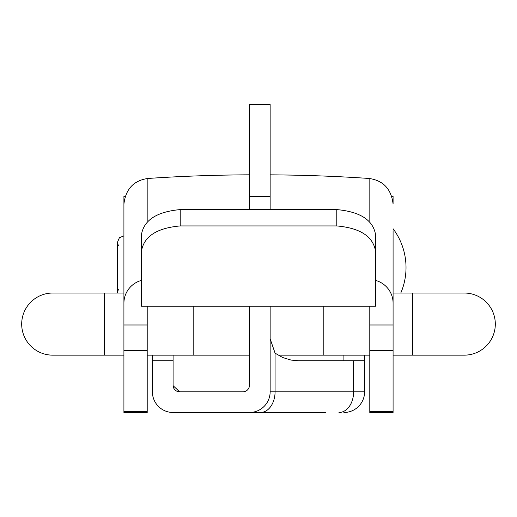 <?xml version="1.0" encoding="UTF-8"?>
<svg xmlns="http://www.w3.org/2000/svg" width="517" height="517" viewBox="0 0 517 517"><rect width="100%" height="100%" fill="white"/><g stroke="black" fill="none" stroke-linecap="round" stroke-linejoin="round"><path stroke-width="0.78" d="M193.797 306.238L193.797 355.153L147.209 355.153M104.505 355.153L104.505 293.036L52.747 293.036A31.059 31.059 0 0 0 21.688 324.094A31.059 31.059 0 0 0 52.747 355.153L52.747 355.153A31.059 31.059 0 0 1 21.688 324.094A31.059 31.059 0 0 1 52.747 293.036A31.059 31.059 0 0 0 21.688 324.094A31.059 31.059 0 0 0 52.747 355.153L123.918 355.153M412.495 355.153L412.495 293.036L464.253 293.036A31.059 31.059 0 0 1 495.312 324.094A31.059 31.059 0 0 1 464.253 355.153A31.059 31.059 0 0 0 495.312 324.094A31.059 31.059 0 0 0 464.253 293.036A31.059 31.059 0 0 1 495.312 324.094A31.059 31.059 0 0 1 464.253 355.153L393.082 355.153M323.203 306.238L323.203 355.153L278.068 355.153M369.791 350.468L369.791 324.986L393.082 324.986L393.082 350.468L369.791 350.468L369.791 412.495L393.082 412.495L393.082 411.513L369.791 411.513M369.791 324.986L369.791 306.238M393.082 324.986L393.082 230.64M393.082 350.468L393.082 411.513M391.757 196.105L393.082 196.105L393.082 203.963C391.266 189.009 383.284 180.511 369.138 178.475A287.278 47.713 180 0 0 270.145 174.836M393.082 303.143A23.937 23.608 180 0 0 375.613 280.414M141.387 280.414A23.937 23.608 180 0 0 123.918 303.143L123.918 203.963C125.741 189.002 133.722 180.504 147.862 178.475A287.278 47.713 180 0 1 249.44 174.817M375.613 306.238L375.613 251.624C373.358 236.612 360.414 228.055 336.787 225.935L180.213 225.935C156.586 228.055 143.642 236.612 141.387 251.624L141.387 306.238L375.613 306.238M336.787 225.935L336.787 209.592C360.427 211.757 373.364 220.255 375.613 235.093L375.613 251.624M141.387 251.624L141.387 235.093C143.636 220.255 156.573 211.757 180.213 209.592L180.213 225.935M141.387 235.093L141.387 282.948M336.787 209.592L180.213 209.592M147.209 306.238L147.209 350.468L123.918 350.468L123.918 324.986L147.209 324.986M123.918 350.468L123.918 412.495L147.209 412.495L147.209 350.468M123.918 290.451L123.918 324.986M123.918 230.64L123.918 196.105L125.243 196.105M123.918 267.56L123.918 235.855L119.395 237.704L117.449 242.324L118.315 245.562M393.082 290.451L393.082 241.678M249.44 209.592L249.44 104.505L270.145 104.505L270.145 209.592M270.145 306.238L270.145 391.789L275.076 391.789A20.706 14.638 90 0 1 260.432 412.495L249.44 412.495A20.706 20.706 0 0 0 270.145 391.789M249.44 306.238L249.44 385.314A6.469 6.469 0 0 1 242.971 391.789L179.561 391.789A6.469 6.469 0 0 1 173.092 385.314L173.092 360.73L152.386 360.73L152.386 391.789A20.706 20.706 0 0 0 173.092 412.495L249.44 412.495M364.614 355.153L364.614 360.73L298.115 360.73L291.11 360.091L282.696 357.538L275.076 353.15L270.145 338.829M173.092 360.73L173.092 355.153M179.561 391.789L173.105 385.656M325.788 412.495L260.432 412.495M226.149 412.495L290.851 412.495M152.386 360.73L152.386 355.153M353.622 360.73L353.622 391.789L364.614 391.789A20.706 20.706 0 0 1 343.908 412.495A20.706 20.706 0 0 0 364.614 391.789L364.614 360.73M343.908 355.153L343.908 360.73M393.082 196.68L391.944 196.68M369.138 221.547L369.138 178.475M147.862 178.475L147.862 221.547M125.056 196.68L123.918 196.68M123.918 411.513L147.209 411.513M249.44 196.382L270.145 196.382M275.076 353.15L275.076 391.789L353.622 391.789A20.706 14.638 90 0 1 338.978 412.495M104.505 293.036L123.918 293.036M249.44 355.153L193.797 355.153M412.495 293.036L393.082 293.036M369.791 355.153L323.203 355.153M117.456 293.036L117.449 242.324M118.315 289.559L117.449 292.79M400.791 293.036A64.703 64.703 0 0 0 393.082 228.74"/></g></svg>
